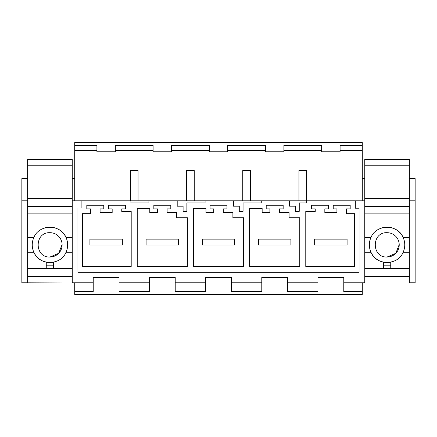 <?xml version="1.0" encoding="UTF-8"?>
<svg xmlns="http://www.w3.org/2000/svg" width="437" height="437" viewBox="0 0 437 437"><rect width="100%" height="100%" fill="white"/><g stroke="black" fill="none" stroke-linecap="round" stroke-linejoin="round"><path stroke-width="0.66" d="M362.284 145.428L362.284 150.41L340.09 150.41L340.09 145.428L362.284 145.428L362.284 142.555L74.716 142.555L74.716 200.802M72.247 206.28L27.64 206.28L27.64 159.33L72.247 159.33L72.247 282.794L93.223 282.794L93.223 291.643L74.716 291.643L74.716 294.445L362.284 294.445L362.284 291.643L343.777 291.643L343.777 277.49L317.967 277.49L343.777 277.49M74.716 291.643L74.716 283.018L72.247 282.794M27.64 206.28L27.64 282.794L21.85 282.794L21.85 200.802L27.64 200.802M72.247 200.802L81.14 200.802L81.14 208.039L77.933 208.039L77.933 272.327L359.067 272.327L77.933 272.327M364.753 200.802L81.14 200.802M409.36 206.28L364.753 206.28L364.753 159.33L409.36 159.33L409.36 283.018L415.15 283.018L415.15 200.802L409.36 200.802M115.346 150.41L115.346 145.428L153.097 145.428L153.097 150.41L115.346 150.41L115.346 151.77L96.91 151.77L96.91 150.41L74.716 150.41M130.39 200.802L130.39 170.572L138.054 170.572L138.054 200.802M186.572 200.802L186.572 170.572L194.241 170.572L194.241 200.802M242.759 200.802L242.759 170.572L250.428 170.572L250.428 200.802M298.946 200.802L298.946 170.572L306.61 170.572L306.61 200.802M362.284 150.41L362.284 200.802M340.09 150.41L340.09 151.77L321.654 151.77L321.654 150.41L283.903 150.41L283.903 151.77L265.467 151.77L265.467 150.41L227.715 150.41L227.715 151.77L209.285 151.77L209.285 150.41L171.533 150.41L171.533 151.77L153.097 151.77L153.097 150.41M74.716 145.428L96.91 145.428L96.91 150.41M209.285 150.41L209.285 145.428L171.533 145.428L171.533 150.41M265.467 150.41L265.467 145.428L227.715 145.428L227.715 150.41M321.654 150.41L321.654 145.428L283.903 145.428L283.903 150.41M119.033 282.794L149.41 282.794L149.41 291.643L119.033 291.643L119.033 277.49L93.223 277.49L119.033 277.49M287.59 282.794L317.967 282.794L317.967 291.643L287.59 291.643L287.59 277.49L261.785 277.49L287.59 277.49M231.402 282.794L261.785 282.794L261.785 291.643L231.402 291.643L231.402 277.49L205.598 277.49L231.402 277.49M175.215 282.794L205.598 282.794L205.598 291.643L175.215 291.643L175.215 277.49L149.41 277.49L175.215 277.49M93.223 282.794L93.223 277.49M149.41 282.794L149.41 277.49M205.598 282.794L205.598 277.49M261.785 282.794L261.785 277.49M317.967 282.794L317.967 277.49M364.753 206.28L364.753 282.794L343.777 282.794M130.898 200.802L130.898 202.894L148.902 202.894L148.902 200.802M355.325 200.802L355.325 208.203L359.067 208.203L359.067 272.327M306.637 200.802L306.637 202.894L299.247 202.894L299.247 211.355L295.472 211.355L295.472 206.193L289.573 206.193L289.573 200.802M261.271 200.802L261.271 202.894L243.059 202.894L243.059 211.355L239.285 211.355L239.285 206.193L233.385 206.193L233.385 200.802M205.09 200.802L205.09 202.894L186.878 202.894L186.878 211.355L183.098 211.355L183.098 206.193L177.203 206.193L177.203 200.802M315.241 208.913L315.241 211.497L305.774 211.497L305.774 266.455L354.494 266.455L354.494 213.709L346.503 213.709L346.503 208.913L350.19 208.913L350.19 205.226L333.229 205.226L333.229 208.913L336.916 208.913L336.916 212.601L324.828 212.601L324.828 208.913L328.509 208.913L328.509 205.226L311.554 205.226L311.554 208.913L315.241 208.913M121.759 208.913L125.446 208.913L125.446 205.226L108.491 205.226L108.491 208.913L112.172 208.913L112.172 212.601L100.084 212.601L100.084 208.913L103.771 208.913L103.771 205.226L86.81 205.226L86.81 208.913L90.497 208.913L90.497 213.709L82.527 213.709L82.527 266.433L131.204 266.433L131.204 211.497L121.759 211.497L121.759 208.913M157.522 208.913L157.522 212.601L149.787 212.601L149.787 208.536L137.234 208.536L137.234 266.433L187.391 266.433L187.391 217.757L176.701 217.757L176.701 212.601L167.109 212.601L167.109 208.913L170.796 208.913L170.796 205.226L153.835 205.226L153.835 208.913L157.522 208.913M210.022 205.226L210.022 208.913L213.709 208.913L213.709 212.601L205.974 212.601L205.974 208.536L193.422 208.536L193.422 266.433L243.578 266.433L243.578 217.757L232.888 217.757L232.888 212.601L223.291 212.601L223.291 208.913L226.978 208.913L226.978 205.226L210.022 205.226M283.165 208.913L283.165 205.226L266.204 205.226L266.204 208.913L269.891 208.913L269.891 212.601L262.156 212.601L262.156 208.536L249.609 208.536L249.609 266.433L299.766 266.433L299.766 217.757L289.07 217.757L289.07 212.601L279.478 212.601L279.478 208.913L283.165 208.913M130.898 202.894L148.902 202.894M21.85 282.794L72.247 283.018M21.85 200.802L21.85 178.607L27.64 178.607M72.247 185.982L74.716 185.982M72.247 178.607L74.716 178.607M362.284 291.643L362.284 283.018L364.753 282.794M409.36 283.018L364.753 283.018M415.15 282.794L409.36 282.794M415.15 200.802L415.15 178.607L409.36 178.607M364.753 185.982L362.284 185.982M364.753 178.607L362.284 178.607M122.349 239.148L89.907 239.148L89.907 245.042L122.349 245.042L122.349 239.148M178.536 239.148L146.095 239.148L146.095 245.042L178.536 245.042L178.536 239.148M234.724 239.148L202.276 239.148L202.276 245.042L234.724 245.042L234.724 239.148M290.905 239.148L258.464 239.148L258.464 245.042L290.905 245.042L290.905 239.148M347.093 239.148L314.651 239.148L314.651 245.042L347.093 245.042L347.093 239.148M56.002 228.234A17.698 17.698 0 0 0 43.886 228.234A17.698 17.698 0 0 1 66.031 252.231C60.667 265.772 39.221 265.772 33.857 252.231L27.64 252.231L27.64 237.488L33.857 237.488C39.221 223.946 60.667 223.946 66.031 237.488L72.247 237.488L72.247 252.231L66.031 252.231M27.64 268.455L53.631 268.455L53.631 265.166L46.256 265.166L46.256 262.167A17.698 17.698 0 0 0 56.002 261.49A17.698 17.698 0 0 1 33.857 237.488M62.103 244.529L58.662 253.34L49.944 257.027A12.165 12.165 0 0 0 62.109 244.862A12.165 12.165 0 0 0 49.944 232.692C34.25 231.949 34.25 257.77 49.944 257.027C34.261 257.77 34.233 231.96 49.944 232.692M27.64 192.138L27.64 196.317M46.256 262.167A17.698 17.698 0 0 1 43.886 261.484M72.247 213.152L27.64 213.152M72.247 198.409L27.64 198.409M72.247 165.202L27.64 165.202M72.247 276.566L27.64 276.566M53.631 268.455L72.247 268.455M46.256 265.166L46.256 268.455M53.631 265.166L53.631 262.167M364.753 192.138L364.753 196.317M364.753 237.488L364.753 252.231L370.969 252.231C376.333 265.772 397.779 265.772 403.143 252.231L409.36 252.231L409.36 237.488L403.143 237.488C397.779 223.946 376.333 223.946 370.969 237.488L364.753 237.488M364.753 268.455L409.36 268.455M390.744 268.455L390.744 265.166L383.369 265.166L383.369 262.167A17.698 17.698 0 0 1 380.998 261.484M399.221 244.529L395.78 253.34L387.056 257.027C371.379 257.77 371.346 231.96 387.056 232.692C371.363 231.949 371.363 257.77 387.056 257.027A12.165 12.165 0 0 0 399.221 244.862A12.165 12.165 0 0 0 387.056 232.692M403.143 252.231A17.698 17.698 0 0 0 380.998 228.234A17.698 17.698 0 0 1 393.114 228.234M409.36 213.152L364.753 213.152M409.36 198.409L364.753 198.409M409.36 165.202L364.753 165.202M409.36 276.566L364.753 276.566M370.969 237.488A17.698 17.698 0 0 0 393.114 261.49A17.698 17.698 0 0 1 383.369 262.167M383.369 265.166L383.369 268.455M390.744 265.166L390.744 262.167"/></g></svg>
